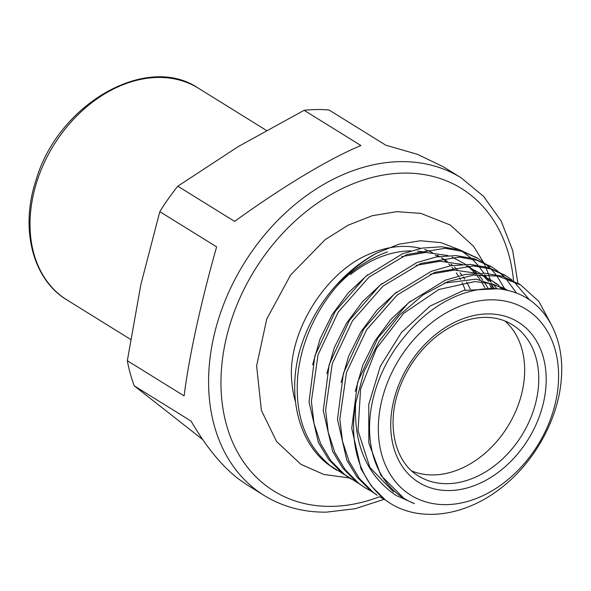 <?xml version="1.0" encoding="UTF-8"?>
<svg xmlns="http://www.w3.org/2000/svg" width="591" height="591" viewBox="0 0 591 591"><rect width="100%" height="100%" fill="white"/><g stroke="black" fill="none" stroke-linecap="round" stroke-linejoin="round"><path stroke-width="0.89" d="M461.046 177.758A186.889 139.321 -58.2 0 0 244.172 263.209A186.889 139.321 -58.2 0 0 264.125 495.457L246.639 484.62L237.804 478.429C221.396 465.538 205.816 446.419 191.056 421.073L134.268 385.871A186.889 139.321 -58.2 0 1 127.324 360.709L184.119 395.911C186.534 376.548 190.575 353.846 196.242 327.813C201.945 301.713 208.734 274.734 216.616 246.861L159.821 211.659A186.889 139.321 -58.2 0 1 177.802 186.195L234.597 221.396C258.666 204.013 281.759 188.669 303.885 175.364C325.944 162.133 344.959 152.183 360.916 145.519L304.121 110.318A186.889 139.321 -58.2 0 1 329.047 110.007L385.842 145.216L417.519 154.34L443.568 166.921L461.046 177.758L483.689 196.463L501.131 221.041L512.656 250.37L517.856 283.185M177.802 186.195L238.262 146.583L304.121 110.318M127.324 360.709L140.872 284.507L159.821 211.659M202.72 439.586L134.268 385.871M465.206 290.041A108.574 80.937 121.8 0 0 462.022 282.535M460.441 279.499A108.574 80.937 121.8 0 0 459.466 277.77M458.365 275.967A108.574 80.937 121.8 0 0 456.267 272.828M454.22 270.087A108.574 80.937 121.8 0 0 451.989 267.413M450.49 265.773A108.574 80.937 121.8 0 0 448.717 263.963M445.887 261.377A108.574 80.937 121.8 0 0 441.802 258.149M439.335 256.442L438.263 255.777A108.574 80.937 121.8 0 0 437.532 255.334M432.457 252.608A108.574 80.937 121.8 0 0 424.73 249.535M420.666 248.383A108.574 80.937 121.8 0 0 372.19 252.918C325.116 270.235 286.251 334.742 291.902 382.443A108.574 80.937 121.8 0 0 295.515 401.895M411.957 471.071A88.997 66.347 121.8 0 0 415.384 472.32A88.997 66.347 121.8 0 0 508.969 424.493A88.997 66.347 121.8 0 0 504.973 321.009M405.463 491.461A109.379 81.536 -58.2 0 1 444.137 314.087A109.379 81.536 -58.2 0 1 555.784 401.163A109.379 81.536 -58.2 0 1 405.463 491.461M389.661 502.978C419.27 521.942 462.302 516.807 497.814 490.449C533.481 464.689 559.197 418.805 561.45 376.984C564.479 334.964 543.55 299.659 510.21 291.067C477.277 281.575 434.134 299.393 405.492 335.548A115.696 86.249 121.8 0 0 398.253 494.394A115.696 86.249 121.8 0 0 403.934 498.353A115.696 86.249 121.8 0 0 414.513 503.635L395.911 495.339C367.092 475.578 353.677 444.89 355.664 403.291M550.856 323.728L538.881 301.462L520.715 285.002L498.309 276.123L473.672 275.088L448.111 281.508L422.927 295.005L399.413 315.195L379.067 341.413L364.078 371.451L355.664 403.261A127.176 94.804 121.8 0 0 385.133 499.727A127.176 94.804 121.8 0 0 389.617 502.948M393.695 492.052L369.9 467.481L358.035 430.758L360.591 389.166L376.386 348.476L403.668 313.333L438.825 289.479L474.987 281.552L492.022 283.828L507.61 290.395M480.402 274.623L489.961 279.447L498.989 285.357M501.087 287.027L504.108 289.708M482.034 274.586L484.768 276.544M486.858 278.206L491.217 282.195M493.049 284.116L496.965 288.829M467.813 265.773L470.532 267.716M472.63 269.385L476.826 273.212M478.821 275.295L482.751 280.023M484.361 282.262L487.819 287.795M343.009 473.716L330.48 465.848C305.244 444.883 294.377 414.498 297.871 374.694C303.117 325.035 334.691 276.381 376.94 252.985A127.176 94.804 -58.2 0 0 298.898 353.743C287.684 398.334 299.334 442.6 328.086 464.363L334.513 468.833M476.878 257.816L459.702 249.838L441.558 246.757L422.033 248.124L402.552 253.761L365.777 276.344L335.193 311.538L314.833 356.114L309.041 401.91L318.372 442.511L328.559 459.399L342.315 473.184L350.973 479.035M491.055 266.593L473.982 258.666L455.905 255.585L436.328 256.937L416.788 262.581L379.998 285.187L349.48 320.285L329.135 364.684L323.262 410.686L332.615 451.361L342.817 468.249L356.543 482.005L365.208 487.856M505.431 275.509L488.292 267.509L470.31 264.413L450.8 265.714L431.275 271.306L394.448 293.823L363.842 328.899L343.408 373.364L337.491 419.396L346.814 460.123L357.008 477.026L370.771 490.825L377.198 495.288L373.165 492.303L359.387 478.503L349.037 461.202L342.47 441.1L339.84 418.96L346.481 372.47L366.656 329.719L397.167 295.012L434.865 272.34L473.502 265.913L490.914 269.06L506.494 276.152L512.175 280.097M520.302 284.744L502.535 276.322L484.554 273.227L464.984 274.542L445.4 280.156L408.529 302.747L377.952 337.889L357.592 382.347L351.734 428.298L361.064 468.973L371.259 485.868L385.118 499.735M387.4 251.965A115.696 86.249 121.8 0 0 336.567 286.495M484.864 287.714L481.576 281.914M480.032 279.58L476.427 274.83M474.477 272.599L470.251 268.395M468.286 266.689L467.333 265.92M465.553 264.317L451.945 256.982M448.089 255.585L425.756 252.446L401.836 256.553M367.668 274.756L348.306 292.804L332.223 314.486L320.093 338.835L312.58 364.861M494.261 288.401L490.471 283.436M488.705 281.419L484.48 277.216M479.781 273.138L466.181 265.802M462.317 264.406L439.985 261.266L416.057 265.381M381.993 283.503L362.601 301.55L346.496 323.24L334.343 347.604L326.816 373.652M502.143 289.391L498.708 286.029M496.743 284.33L492.096 280.828M476.538 273.227L454.213 270.087L430.3 274.194M396.362 292.213L376.925 310.26L360.776 331.972L348.594 356.358L341.051 382.443M507.684 290.432L504.189 288.26L476.132 279.144L444.284 283.089M410.324 301.24L390.947 319.31L374.871 341.014L362.748 365.386L355.243 391.434M496.832 288.822L463.647 290.425L430.049 306.072L401.429 332.497L380.316 366.317L368.769 404.347L368.806 442.947L380.922 475.393L403.934 498.353M385.709 500.178L379.592 496.772M513.402 281.072L529.728 300.11M372.256 491.749L365.356 487.952L358.936 483.49L345.151 469.668L334.794 452.359L328.234 432.228L325.611 410.073L332.275 363.576L352.48 320.824L383.027 286.118L420.799 263.46L459.31 257.092L476.701 260.239L492.273 267.331L498.006 271.313M499.129 272.207L504.367 276.913M505.408 277.977L516.578 293.166M357.237 482.537L344.708 474.669L330.923 460.854L320.566 443.553L314.006 423.452L311.383 401.311L318.047 354.777L338.318 311.915L369.043 277.105L407.022 254.462L445.237 248.279L462.531 251.441L478.038 258.518L483.748 262.478M484.849 263.357L490.131 268.1M491.143 269.127L495.923 274.645M496.839 275.834L504.478 288.445M376.94 252.985L398.785 244.246L420.452 240.759L440.975 242.642L459.466 249.764M462.022 251.286L470.709 257.757M472.054 258.961L477.979 265.174M479.028 266.445L483.866 273.197M484.738 274.608L486.327 277.356M489.2 283.141L491.217 288.039M447.38 261.473A108.574 80.937 121.8 0 0 445.503 260.262A108.574 80.937 121.8 0 0 441.433 257.957M438.552 256.56A108.574 80.937 121.8 0 0 435.249 255.179M426.074 252.446A108.574 80.937 121.8 0 0 417.453 251.145M410.715 250.887A108.574 80.937 121.8 0 0 350.574 274.534M470.192 288.999A108.574 80.937 121.8 0 0 466.521 281.951M464.718 279.078A108.574 80.937 121.8 0 0 463.181 276.854M461.903 275.14A108.574 80.937 121.8 0 0 459.946 272.732M457.574 270.087A108.574 80.937 121.8 0 0 454.39 266.977M452.603 265.411A108.574 80.937 121.8 0 0 450.977 264.088M379.533 496.736A177.987 132.687 -58.2 0 1 331.292 506.376A177.987 132.687 -58.2 0 1 222.26 360.924A177.987 132.687 -58.2 0 1 370.01 178.039A177.987 132.687 -58.2 0 1 513.557 280.784M198.325 88.199C146.908 52.917 58.339 103.78 36.162 179.73C19.732 228.385 32.52 279.454 67.042 299.999A124.59 92.883 -58.2 0 1 41.237 169.647A124.59 92.883 -58.2 0 1 158.115 77.451A124.59 92.883 121.8 0 1 198.325 88.199L266.349 130.367M429.502 481.074A88.997 66.347 -58.2 0 1 418.554 476.006C393.998 461.874 385.192 421.701 401.053 384.084C408.987 365.002 420.703 349.17 436.195 336.589C452.181 324.104 468.368 317.699 484.76 317.382C495.103 317.308 504.293 319.753 512.323 324.718A88.997 66.347 -58.2 0 1 525.842 428.312A88.997 66.347 -58.2 0 1 429.502 481.074M487.723 313.917A94.331 70.322 121.8 0 0 393.613 447.195A94.331 70.322 121.8 0 0 524.054 445.599A94.331 70.322 121.8 0 0 487.723 313.917M264.125 495.457C282.631 506.805 303.375 512.375 326.358 512.153L355.132 508.733L384.054 499.336M67.042 299.999L130.559 339.374M349.192 477.927L323.838 474.47L300.915 464.341L276.581 441.521L261.385 410.398L256.62 365.91L266.733 319.103L290.58 275.022L325.124 239.687L348.084 225.208L372.33 215.7L396.93 211.659L420.873 213.388L450.283 225.016L473.627 246.366L483.445 262.249M483.807 262.988L485.521 266.718M485.942 267.708L488.188 273.493M488.639 274.793L490.153 279.565M490.227 279.824L490.766 281.744M491.535 284.736L492.31 288.157M478.023 258.54L475.629 257.055M336.818 470.259L334.513 468.826M492.251 267.361L489.865 265.876M506.48 276.174L504.093 274.697M520.708 284.995L518.314 283.517M445.503 260.262L441.706 257.912"/></g></svg>
